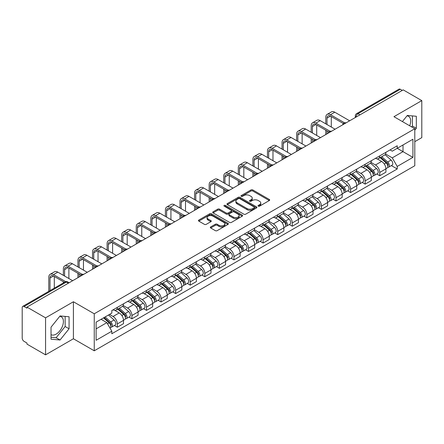 <?xml version="1.0" encoding="UTF-8"?>
<svg xmlns="http://www.w3.org/2000/svg" width="444" height="444" viewBox="0 0 444 444"><rect width="100%" height="100%" fill="white"/><g stroke="black" fill="none" stroke-linecap="round" stroke-linejoin="round"><path stroke-width="0.67" d="M258.286 206.166A0.91 0.522 0 0 0 259.568 206.166L269.314 200.538A1.299 0.749 0 0 0 269.697 200.005A1.299 0.749 0 0 0 269.314 199.478L252.803 189.943A1.299 0.749 0 0 0 250.971 189.943L241.225 195.571A0.91 0.522 0 0 0 240.959 195.943A0.91 0.522 0 0 0 241.225 196.315A0.91 0.522 0 0 0 242.507 196.315L243.767 195.588A4.151 2.398 0 0 1 249.639 195.588L251.015 196.381A4.151 2.398 0 0 1 252.231 198.074A4.151 2.398 0 0 1 251.015 199.772L249.756 200.499A0.91 0.522 0 0 0 249.489 200.871A0.91 0.522 0 0 0 249.756 201.237A0.91 0.522 0 0 0 251.038 201.237L252.303 200.51A4.151 2.398 0 0 1 258.169 200.51L259.546 201.304A4.151 2.398 0 0 1 260.761 203.002A4.151 2.398 0 0 1 259.546 204.695L258.286 205.422A0.91 0.522 0 0 0 258.019 205.794A0.91 0.522 0 0 0 258.286 206.166L258.286 205.422M407.02 115.823A10.306 5.95 -60 0 1 408.547 116.289A10.306 5.95 -60 0 1 409.701 125.785M59.757 316.317A10.306 5.95 -60 0 1 61.278 316.783A10.306 5.95 -60 0 1 62.859 325.041A10.306 5.95 -60 0 1 56.122 334.127A10.306 5.95 -60 0 1 51.032 334.671M210.7 226.912A1.299 0.749 0 0 0 210.323 227.439A1.299 0.749 0 0 0 210.7 227.972L215.334 230.647A1.299 0.749 0 0 0 217.166 230.647L227.994 224.398A1.299 0.749 0 0 0 228.371 223.865A1.299 0.749 0 0 0 227.994 223.338L211.483 213.803A1.299 0.749 0 0 0 209.646 213.803L198.823 220.052A1.299 0.749 0 0 0 198.44 220.585A1.299 0.749 0 0 0 198.823 221.112L204.418 224.342A1.299 0.749 0 0 0 206.255 224.342L210.883 221.667A1.299 0.749 0 0 0 211.266 221.14A1.299 0.749 0 0 0 210.883 220.607L208.108 219.009A3.469 2.004 0 0 1 207.093 217.588A3.469 2.004 0 0 1 209.235 215.74A3.469 2.004 0 0 1 213.015 216.173L223.887 222.45A3.469 2.004 0 0 1 224.903 223.865A3.469 2.004 0 0 1 222.76 225.719A3.469 2.004 0 0 1 218.981 225.28L217.166 224.237A1.299 0.749 0 0 0 215.334 224.237L210.7 226.912L210.7 227.972M94.25 313.786L73.41 301.754L45.566 317.832L26.967 307.098L403.202 89.877L421.8 100.616L393.95 116.694L414.79 128.727L94.25 313.786L94.25 350.799L414.79 165.74L414.79 128.727M243.861 214.174A1.299 0.749 0 0 0 245.699 214.174L256.521 207.925A1.299 0.749 0 0 0 256.898 207.398A1.299 0.749 0 0 0 256.521 206.865L240.01 197.336A1.299 0.749 0 0 0 238.173 197.336L227.35 203.585A1.299 0.749 0 0 0 226.967 204.112A1.299 0.749 0 0 0 227.35 204.64L243.861 214.174M224.547 206.36A0.91 0.522 0 0 1 225.469 206.488L225.469 205.411L242.258 215.101A1.299 0.749 0 0 1 242.635 215.629A1.299 0.749 0 0 1 242.258 216.161L231.429 222.411A1.299 0.749 0 0 1 229.598 222.411L213.087 212.876L213.087 211.816A1.299 0.749 0 0 0 212.704 212.349A1.299 0.749 0 0 0 213.087 212.876M213.087 211.816L217.721 209.141A1.299 0.749 0 0 1 219.552 209.141L226.251 213.009A1.299 0.749 0 0 0 228.083 213.009L231.158 211.233A1.299 0.749 0 0 0 231.535 210.706A1.299 0.749 0 0 0 231.158 210.179L224.187 206.149A0.91 0.522 0 0 1 223.92 205.783A0.91 0.522 0 0 1 224.481 205.294A0.91 0.522 0 0 1 225.469 205.411M45.566 317.832L45.566 354.845L26.967 344.111L26.967 343.029L24.07 341.358A2.642 1.526 -120 0 1 22.2 338.123L22.2 307.581A2.642 1.526 -120 0 1 22.749 306.371L65.079 281.929A2.642 1.526 60 0 1 66.4 282.062L24.07 306.504A2.642 1.526 -120 0 0 22.749 306.371M414.79 141.675L421.8 137.629L421.8 100.616M45.566 354.845L73.41 338.766L94.25 350.799M26.967 307.098L26.967 308.175L24.07 306.504M359.934 114.857L357.975 113.725A2.642 1.526 60 0 0 356.649 113.597L398.984 89.155A2.642 1.526 60 0 1 400.305 89.283L357.975 113.725A2.642 1.526 120 0 0 356.105 116.961L356.105 117.072M402.27 90.415L400.305 89.283M379.748 155.866A6.077 3.508 60 0 1 378.488 158.591L384.654 155.034A6.077 3.508 -120 0 0 385.914 152.303M370.995 162.41L375.446 164.985A6.077 3.508 60 0 1 379.748 172.427L385.914 168.864A6.077 3.508 -120 0 0 381.618 161.422L377.2 158.874M385.914 168.864L385.914 172.161L379.748 175.719L376.79 174.009M378.488 158.591A6.077 3.508 60 0 1 375.496 158.319M379.748 172.427L379.748 175.719M365.168 164.28A6.077 3.508 60 0 1 363.908 167.011L370.08 163.448A6.077 3.508 -120 0 0 371.334 160.722M362.21 182.429L365.168 184.138L371.334 180.575L371.334 177.284A6.077 3.508 -120 0 0 367.038 169.836L362.62 167.288M363.908 167.011A6.077 3.508 60 0 1 360.916 166.733M356.415 170.829L360.872 173.399A6.077 3.508 60 0 1 365.168 180.847L365.168 184.138M350.588 172.699A6.077 3.508 60 0 1 349.328 175.424L355.5 171.867A6.077 3.508 -120 0 0 356.76 169.136M347.63 190.848L350.588 192.552L356.76 188.994L356.76 185.703A6.077 3.508 -120 0 0 352.458 178.255L348.046 175.707M349.328 175.424A6.077 3.508 60 0 1 346.337 175.152M341.836 179.243L346.292 181.818A6.077 3.508 60 0 1 350.588 189.261L350.588 192.552M336.014 181.113A6.077 3.508 60 0 1 334.754 183.844L340.92 180.281A6.077 3.508 -120 0 0 342.18 177.556M333.056 199.262L336.014 200.971L342.18 197.408L342.18 194.117A6.077 3.508 -120 0 0 337.878 186.674L333.466 184.121M334.754 183.844A6.077 3.508 60 0 1 331.757 183.572M327.256 187.662L331.712 190.232A6.077 3.508 60 0 1 336.014 197.68L336.014 200.971M321.434 189.533A6.077 3.508 60 0 1 320.174 192.258L326.34 188.7A6.077 3.508 -120 0 0 327.6 185.969M318.476 207.681L321.434 209.385L327.6 205.827L327.6 202.536A6.077 3.508 -120 0 0 323.304 195.088L318.886 192.541M320.174 192.258A6.077 3.508 60 0 1 317.183 191.986M312.681 196.076L317.133 198.651A6.077 3.508 60 0 1 321.434 206.094L321.434 209.385M306.854 197.946A6.077 3.508 60 0 1 305.594 200.677L311.766 197.114A6.077 3.508 -120 0 0 313.02 194.389M303.896 216.095L306.854 217.804L313.02 214.241L313.02 210.95A6.077 3.508 -120 0 0 308.724 203.507L304.307 200.954M305.594 200.677A6.077 3.508 60 0 1 302.603 200.405M298.102 204.495L302.553 207.065A6.077 3.508 60 0 1 306.854 214.513L306.854 217.804M292.274 206.366A6.077 3.508 60 0 1 291.014 209.096L297.186 205.533A6.077 3.508 -120 0 0 298.446 202.803M289.316 224.514L292.274 226.218L298.446 222.66L298.446 219.369A6.077 3.508 -120 0 0 294.144 211.921L289.732 209.374M291.014 209.096A6.077 3.508 60 0 1 288.023 208.819M283.522 212.909L287.978 215.484A6.077 3.508 60 0 1 292.274 222.927L292.274 226.218M277.7 214.779A6.077 3.508 60 0 1 276.44 217.51L282.606 213.947A6.077 3.508 -120 0 0 283.866 211.222M274.742 232.928L277.7 234.637L283.866 231.074L283.866 227.783A6.077 3.508 -120 0 0 279.565 220.341L275.152 217.788M276.44 217.51A6.077 3.508 60 0 1 273.443 217.238M268.942 221.328L273.399 223.898A6.077 3.508 60 0 1 277.7 231.346L277.7 234.637M263.12 223.199A6.077 3.508 60 0 1 261.86 225.929L268.026 222.366A6.077 3.508 -120 0 0 269.286 219.636M260.162 241.347L263.12 243.051L269.286 239.494L269.286 236.202A6.077 3.508 -120 0 0 264.99 228.754L260.573 226.207M261.86 225.929A6.077 3.508 60 0 1 258.869 225.652M254.368 229.742L258.819 232.317A6.077 3.508 60 0 1 263.12 239.76L263.12 243.051M248.54 231.613A6.077 3.508 60 0 1 247.28 234.343L253.446 230.786A6.077 3.508 -120 0 0 254.706 228.055M245.582 249.761L248.54 251.471L254.706 247.907L254.706 244.616A6.077 3.508 -120 0 0 250.41 237.174L245.993 234.626M247.28 234.343A6.077 3.508 60 0 1 244.289 234.071M239.788 238.162L244.239 240.731A6.077 3.508 60 0 1 248.54 248.179L248.54 251.471M233.96 240.032A6.077 3.508 60 0 1 232.7 242.763L238.872 239.199A6.077 3.508 -120 0 0 240.132 236.469M231.002 258.18L233.96 259.89L240.132 256.327L240.132 253.036A6.077 3.508 -120 0 0 235.831 245.588L231.418 243.04M232.7 242.763A6.077 3.508 60 0 1 229.709 242.485M225.208 246.581L229.665 249.151A6.077 3.508 60 0 1 233.96 256.599L233.96 259.89M219.38 248.451A6.077 3.508 60 0 1 218.126 251.176L224.292 247.619A6.077 3.508 -120 0 0 225.552 244.888M216.428 266.594L219.386 268.304L225.552 264.741L225.552 261.449A6.077 3.508 -120 0 0 221.251 254.007L216.839 251.459M218.126 251.176A6.077 3.508 60 0 1 215.129 250.904M210.628 254.995L215.085 257.564A6.077 3.508 60 0 1 219.386 265.013L219.386 268.304M204.806 256.865A6.077 3.508 60 0 1 203.546 259.596L209.712 256.033A6.077 3.508 -120 0 0 210.972 253.302M201.848 275.014L204.806 276.723L210.972 273.16L210.972 269.869A6.077 3.508 -120 0 0 206.676 262.421L202.259 259.873M203.546 259.596A6.077 3.508 60 0 1 200.555 259.318M196.054 263.414L200.505 265.984A6.077 3.508 60 0 1 204.806 273.432L204.806 276.723M190.226 265.284A6.077 3.508 60 0 1 188.966 268.01L195.132 264.452A6.077 3.508 -120 0 0 196.392 261.721M187.268 283.433L190.226 285.137L196.392 281.579L196.392 278.288A6.077 3.508 -120 0 0 192.097 270.84L187.679 268.293M188.966 268.01A6.077 3.508 60 0 1 185.975 267.738M181.474 271.828L185.925 274.403A6.077 3.508 60 0 1 190.226 281.846L190.226 285.137M175.646 273.698A6.077 3.508 60 0 1 174.387 276.429L180.558 272.866A6.077 3.508 -120 0 0 181.818 270.141M172.688 291.847L175.646 293.556L181.818 289.993L181.818 286.702A6.077 3.508 -120 0 0 177.517 279.259L173.105 276.706M174.387 276.429A6.077 3.508 60 0 1 171.395 276.151M166.894 280.247L171.351 282.817A6.077 3.508 60 0 1 175.646 290.265L175.646 293.556M161.067 282.118A6.077 3.508 60 0 1 159.812 284.843L165.978 281.285A6.077 3.508 -120 0 0 167.238 278.555M158.114 300.266L161.072 301.97L167.238 298.412L167.238 295.121A6.077 3.508 -120 0 0 162.937 287.673L158.525 285.126M159.812 284.843A6.077 3.508 60 0 1 156.815 284.571M152.314 288.661L156.771 291.236A6.077 3.508 60 0 1 161.072 298.679L161.072 301.97M146.492 290.531A6.077 3.508 60 0 1 145.232 293.262L151.398 289.699A6.077 3.508 -120 0 0 152.658 286.974M143.534 308.68L146.492 310.389L152.658 306.826L152.658 303.535A6.077 3.508 -120 0 0 148.363 296.093L143.945 293.54M145.232 293.262A6.077 3.508 60 0 1 142.241 292.99M137.74 297.08L142.191 299.65A6.077 3.508 60 0 1 146.492 307.098L146.492 310.389M131.912 298.951A6.077 3.508 60 0 1 130.653 301.681L136.819 298.118A6.077 3.508 -120 0 0 138.078 295.388M128.954 317.099L131.912 318.803L138.078 315.246L138.078 311.954A6.077 3.508 -120 0 0 133.783 304.506L129.365 301.959M130.653 301.681A6.077 3.508 60 0 1 127.661 301.404M123.16 305.494L127.611 308.069A6.077 3.508 60 0 1 131.912 315.512L131.912 318.803M117.333 307.365A6.077 3.508 60 0 1 116.073 310.095L122.244 306.532A6.077 3.508 -120 0 0 123.504 303.807M114.374 325.513L117.333 327.222L123.504 323.659L123.504 320.368A6.077 3.508 -120 0 0 119.203 312.926L114.791 310.373M116.073 310.095A6.077 3.508 60 0 1 113.081 309.823M109.485 314.435L113.037 316.483A6.077 3.508 60 0 1 117.333 323.931L117.333 327.222M390.071 149.9L392.268 151.171L412.92 139.244L403.019 144.966L403.019 151.654L392.268 157.859L385.57 153.996M96.12 328.843L106.865 322.638L111.821 331.213L96.12 340.276L96.12 322.15L111.821 313.087L111.821 310.55L397.225 145.776L397.225 148.313L412.92 157.376L397.225 166.439L392.268 157.859M412.92 139.244L412.92 157.376M111.821 331.213L111.821 333.749L397.225 168.975L397.225 166.439M414.79 130.209L416.333 128.288L416.333 116.267L407.315 115.462L402.403 121.573M73.41 301.754L73.41 338.766M51.032 339.194L60.045 339.999L69.064 328.782L69.064 316.761L60.045 315.95L51.032 327.173L51.032 339.194M106.865 322.638L101.071 319.291M391.369 165.595L397.225 168.975M411.682 126.928L412.409 126.024L412.409 115.917M412.409 126.024L416.333 128.288M51.032 337.279L56.122 337.734L65.14 326.518L65.14 316.406M56.122 337.734L60.045 339.999M65.14 326.518L69.064 328.782M258.647 206.294L259.546 205.772A4.151 2.398 0 0 0 260.761 204.079L260.761 203.002M252.231 198.074L252.231 199.156A4.151 2.398 0 0 1 251.015 200.849L250.116 201.365M269.297 200.549L252.803 191.025A1.299 0.749 0 0 0 250.971 191.025L241.586 196.442M256.504 207.936L240.01 198.413A1.299 0.749 0 0 0 238.173 198.413L227.367 204.651M254.229 207.764A0.91 0.522 0 0 0 254.495 207.398A0.91 0.522 0 0 0 254.229 207.026L239.732 198.657A0.91 0.522 0 0 0 238.45 198.657L237.118 199.423A4.151 2.398 0 0 0 235.903 201.121A4.151 2.398 0 0 0 237.118 202.814L247.025 208.536A4.151 2.398 0 0 0 252.897 208.536L254.229 207.764L254.229 208.847A0.91 0.522 0 0 0 254.495 208.475L254.495 207.398M235.903 201.121L235.903 202.198A4.151 2.398 0 0 0 237.118 203.896L237.118 202.814M254.229 208.847L252.897 209.612A4.151 2.398 0 0 1 247.025 209.612L237.118 203.896M213.103 212.887L217.721 210.223L217.721 209.141M231.535 210.706L231.535 211.782A1.299 0.749 0 0 1 231.158 212.315L228.083 214.091A1.299 0.749 0 0 1 226.251 214.091L219.552 210.223A1.299 0.749 0 0 0 217.721 210.223M225.469 206.488L242.241 216.173M233.2 217.022A3.469 2.004 0 0 0 236.979 217.455A3.469 2.004 0 0 0 239.122 215.606A3.469 2.004 0 0 0 238.106 214.186L234.277 211.977A1.299 0.749 0 0 0 232.44 211.977L229.37 213.753A1.299 0.749 0 0 0 228.987 214.28A1.299 0.749 0 0 0 229.37 214.813L233.2 217.022L233.2 218.098A3.469 2.004 0 0 0 236.979 218.537A3.469 2.004 0 0 0 239.122 216.683L239.122 215.606M228.987 214.28L228.987 215.362A1.299 0.749 0 0 0 229.37 215.889L229.37 214.813M233.2 218.098L229.37 215.889M224.903 223.865L224.903 224.947A3.469 2.004 0 0 1 222.76 226.795A3.469 2.004 0 0 1 218.981 226.362L217.166 225.313A1.299 0.749 0 0 0 215.334 225.313L210.717 227.983M207.093 217.588L207.093 218.67A3.469 2.004 0 0 0 208.108 220.085L208.108 219.009M210.883 220.607L210.883 221.667L208.108 220.085M227.977 224.403L211.483 214.885A1.299 0.749 0 0 0 209.646 214.885L198.84 221.123L198.823 220.052M380.169 157.62L386.108 162.926A3.302 1.909 60 0 1 387.146 168.032L385.914 168.742M380.325 157.764L383.122 159.379M380.769 157.276L387.379 163.176A1.587 0.916 60 0 1 387.873 165.629A1.587 0.916 60 0 1 387.729 165.684M381.757 156.704L387.695 162.005A3.302 1.909 60 0 1 388.733 167.116A3.302 1.909 60 0 1 387.734 167.222M385.07 154.717L391.064 160.062A3.302 1.909 60 0 1 392.096 165.174L388.733 167.116M326.995 124.542L326.995 118.121A4.956 2.864 60 0 1 328.022 115.856A4.956 2.864 60 0 1 330.497 116.1L343.373 123.532M349.656 120.796L334.798 112.215A6.677 3.852 -120 0 0 331.457 111.882L327.161 114.369A6.677 3.852 -120 0 0 325.779 117.421L325.779 123.843M344.577 122.827L330.497 114.696A6.677 3.852 -120 0 0 327.161 114.369M325.779 130.209L325.779 134.576M326.995 133.877L326.995 130.908M331.291 127.023L331.291 116.561M365.59 166.039L371.528 171.34A3.302 1.909 60 0 1 372.566 176.451L371.334 177.162M365.745 166.178L368.542 167.793M366.189 165.695L372.799 171.589A1.587 0.916 60 0 1 373.299 174.042A1.587 0.916 60 0 1 373.154 174.103M367.177 165.124L373.121 170.424A3.302 1.909 60 0 1 374.159 175.53A3.302 1.909 60 0 1 373.16 175.641M370.49 163.131L376.484 168.481A3.302 1.909 60 0 1 377.522 173.587L374.159 175.53M351.01 174.459L356.954 179.759A3.302 1.909 60 0 1 357.992 184.865L356.754 185.575M351.171 174.597L353.962 176.213M351.609 174.109L358.219 180.009A1.587 0.916 60 0 1 358.719 182.462A1.587 0.916 60 0 1 358.574 182.517M352.603 173.537L358.541 178.838A3.302 1.909 60 0 1 359.579 183.949A3.302 1.909 60 0 1 358.58 184.055M355.91 171.551L361.904 176.895A3.302 1.909 60 0 1 362.942 182.007L359.579 183.949M312.415 132.961L312.415 126.54A4.956 2.864 60 0 1 313.442 124.27A4.956 2.864 60 0 1 315.917 124.514L328.793 131.951M335.076 129.21L320.218 120.629A6.677 3.852 -120 0 0 316.883 120.302L312.582 122.783A6.677 3.852 -120 0 0 311.2 125.841L311.2 132.257M330.003 131.241L315.917 123.116A6.677 3.852 -120 0 0 312.582 122.783M311.2 138.628L311.2 142.996M312.415 142.296L312.415 139.327M316.711 135.442L316.711 124.975M297.835 141.375L297.835 134.959A4.956 2.864 60 0 1 298.862 132.689A4.956 2.864 60 0 1 301.343 132.934L314.213 140.365M320.496 137.629L305.639 129.049A6.677 3.852 -120 0 0 302.303 128.716L298.002 131.202A6.677 3.852 -120 0 0 296.62 134.255L296.62 140.676M315.423 139.66L301.343 131.529A6.677 3.852 -120 0 0 298.002 131.202M296.62 147.042L296.62 151.415M297.835 150.71L297.835 147.747M302.136 143.862L302.136 133.394M336.435 182.873L342.374 188.173A3.302 1.909 60 0 1 343.412 193.284L342.18 193.995M336.591 183.011L339.388 184.626M337.029 182.528L343.645 188.428A1.587 0.916 60 0 1 344.139 190.876A1.587 0.916 60 0 1 343.995 190.937M338.023 181.957L343.961 187.257A3.302 1.909 60 0 1 344.999 192.363A3.302 1.909 60 0 1 344 192.474M341.336 179.97L347.325 185.315A3.302 1.909 60 0 1 348.362 190.426L344.999 192.363M321.856 191.292L327.794 196.592A3.302 1.909 60 0 1 328.832 201.698L327.6 202.414M322.011 191.431L324.808 193.046M322.455 190.942L329.065 196.842A1.587 0.916 60 0 1 329.559 199.295A1.587 0.916 60 0 1 329.415 199.35M323.443 190.371L329.381 195.671A3.302 1.909 60 0 1 330.419 200.782A3.302 1.909 60 0 1 329.42 200.888M326.756 188.384L332.75 193.734A3.302 1.909 60 0 1 333.783 198.84L330.419 200.782M307.276 199.706L313.214 205.006A3.302 1.909 60 0 1 314.252 210.117L313.02 210.828M307.431 199.844L310.228 201.459M307.875 199.362L314.485 205.261A1.587 0.916 60 0 1 314.985 207.709A1.587 0.916 60 0 1 314.84 207.77M308.863 198.79L314.807 204.09A3.302 1.909 60 0 1 315.845 209.202A3.302 1.909 60 0 1 314.846 209.307M312.176 196.803L318.17 202.148A3.302 1.909 60 0 1 319.208 207.259L315.845 209.202M283.255 149.794L283.255 143.373A4.956 2.864 60 0 1 284.282 141.103A4.956 2.864 60 0 1 286.763 141.353L299.639 148.784M305.922 146.043L291.059 137.468A6.677 3.852 -120 0 0 287.723 137.135L283.427 139.616A6.677 3.852 -120 0 0 282.045 142.674L282.045 149.095M300.843 148.08L286.763 139.949A6.677 3.852 -120 0 0 283.427 139.616M282.045 155.461L282.045 159.829M283.255 159.13L283.255 156.16M287.557 152.275L287.557 141.808M268.681 158.208L268.681 151.793A4.956 2.864 60 0 1 269.708 149.523A4.956 2.864 60 0 1 272.183 149.767L285.059 157.198M291.342 154.462L276.484 145.882A6.677 3.852 -120 0 0 273.143 145.554L268.848 148.035A6.677 3.852 -120 0 0 267.466 151.088L267.466 157.509M286.263 156.493L272.183 148.363A6.677 3.852 -120 0 0 268.848 148.035M267.466 163.875L267.466 168.248M268.681 167.543L268.681 164.58M272.977 160.695L272.977 150.227M254.101 166.628L254.101 160.206A4.956 2.864 60 0 1 255.128 157.936A4.956 2.864 60 0 1 257.603 158.186L270.479 165.618M276.762 162.876L261.904 154.301A6.677 3.852 -120 0 0 258.569 153.968L254.268 156.449A6.677 3.852 -120 0 0 252.886 159.507L252.886 165.928M271.684 164.913L257.603 156.782A6.677 3.852 -120 0 0 254.268 156.449M252.886 172.294L252.886 176.662M254.101 175.963L254.101 172.994M258.397 169.109L258.397 158.641M292.696 208.125L298.64 213.425A3.302 1.909 60 0 1 299.678 218.531L298.44 219.247M292.857 208.264L295.649 209.879M293.295 207.775L299.905 213.675A1.587 0.916 60 0 1 300.405 216.128A1.587 0.916 60 0 1 300.261 216.184M294.289 207.204L300.227 212.51A3.302 1.909 60 0 1 301.265 217.616A3.302 1.909 60 0 1 300.266 217.721M297.597 205.217L303.591 210.567A3.302 1.909 60 0 1 304.628 215.673L301.265 217.616M239.521 175.047L239.521 168.626A4.956 2.864 60 0 1 240.548 166.356A4.956 2.864 60 0 1 243.029 166.6L255.899 174.031M262.182 171.295L247.325 162.715A6.677 3.852 -120 0 0 243.989 162.387L239.688 164.868A6.677 3.852 -120 0 0 238.306 167.921L238.306 174.342M257.109 173.327L243.029 165.196A6.677 3.852 -120 0 0 239.688 164.868M238.306 180.708L238.306 185.081M239.521 184.377L239.521 181.413M243.823 177.528L243.823 167.061M278.122 216.539L284.06 221.839A3.302 1.909 60 0 1 285.098 226.951L283.866 227.661M278.277 216.683L281.074 218.293M278.715 216.195L285.331 222.094A1.587 0.916 60 0 1 285.825 224.547A1.587 0.916 60 0 1 285.681 224.603M279.709 215.623L285.647 220.923A3.302 1.909 60 0 1 286.685 226.035A3.302 1.909 60 0 1 285.686 226.14M283.022 213.636L289.011 218.981A3.302 1.909 60 0 1 290.049 224.092L286.685 226.035M224.942 183.461L224.942 177.039A4.956 2.864 60 0 1 225.968 174.769A4.956 2.864 60 0 1 228.449 175.019L241.325 182.451M247.608 179.709L232.745 171.134A6.677 3.852 -120 0 0 229.409 170.801L225.114 173.282A6.677 3.852 -120 0 0 223.732 176.34L223.732 182.762M242.529 181.746L228.449 173.615A6.677 3.852 -120 0 0 225.114 173.282M223.732 189.127L223.732 193.495M224.942 192.796L224.942 189.827M229.243 185.942L229.243 175.474M263.542 224.958L269.48 230.258A3.302 1.909 60 0 1 270.518 235.364L269.286 236.08M263.697 225.097L266.494 226.712M264.141 224.609L270.751 230.508A1.587 0.916 60 0 1 271.245 232.961A1.587 0.916 60 0 1 271.101 233.017M265.129 224.042L271.068 229.343A3.302 1.909 60 0 1 272.105 234.449A3.302 1.909 60 0 1 271.106 234.554M268.442 222.05L274.436 227.4A3.302 1.909 60 0 1 275.469 232.506L272.105 234.449M210.367 191.88L210.367 185.459A4.956 2.864 60 0 1 211.394 183.189A4.956 2.864 60 0 1 213.869 183.433L226.745 190.87M233.028 188.128L218.171 179.548A6.677 3.852 -120 0 0 214.829 179.221L210.534 181.701A6.677 3.852 -120 0 0 209.152 184.754L209.152 191.175M227.95 190.16L213.869 182.029A6.677 3.852 -120 0 0 210.534 181.701M209.152 197.541L209.152 201.915M210.367 201.21L210.367 198.246M214.663 194.361L214.663 183.894M248.962 233.372L254.9 238.672A3.302 1.909 60 0 1 255.938 243.784L254.706 244.494M249.117 233.516L251.915 235.131M249.561 233.028L256.171 238.928A1.587 0.916 60 0 1 256.671 241.381A1.587 0.916 60 0 1 256.527 241.436M250.549 232.456L256.493 237.756A3.302 1.909 60 0 1 257.526 242.868A3.302 1.909 60 0 1 256.532 242.973M253.863 230.469L259.857 235.814A3.302 1.909 60 0 1 260.894 240.926L257.526 242.868M195.787 200.294L195.787 193.873A4.956 2.864 60 0 1 196.814 191.608A4.956 2.864 60 0 1 199.289 191.852L212.165 199.284M218.448 196.548L203.591 187.967A6.677 3.852 -120 0 0 200.255 187.634L195.954 190.115A6.677 3.852 -120 0 0 194.572 193.173L194.572 199.595M213.37 198.579L199.289 190.448A6.677 3.852 -120 0 0 195.954 190.115M194.572 205.961L194.572 210.328M195.787 209.629L195.787 206.66M200.083 202.775L200.083 192.308M234.382 241.791L240.326 247.092A3.302 1.909 60 0 1 241.358 252.203L240.126 252.914M234.543 241.93L237.335 243.545M234.981 241.447L241.592 247.341A1.587 0.916 60 0 1 242.091 249.794A1.587 0.916 60 0 1 241.947 249.855M235.969 240.876L241.913 246.176A3.302 1.909 60 0 1 242.951 251.282A3.302 1.909 60 0 1 241.952 251.387M239.283 238.883L245.277 244.233A3.302 1.909 60 0 1 246.315 249.339L242.951 251.282M181.208 208.713L181.208 202.292A4.956 2.864 60 0 1 182.234 200.022A4.956 2.864 60 0 1 184.715 200.266L197.586 207.703M203.868 204.962L189.011 196.381A6.677 3.852 -120 0 0 185.675 196.054L181.374 198.535A6.677 3.852 -120 0 0 179.992 201.587L179.992 208.008M198.795 206.993L184.715 198.868A6.677 3.852 -120 0 0 181.374 198.535M179.992 214.374L179.992 218.748M181.208 218.043L181.208 215.079M185.509 211.194L185.509 200.727M219.802 250.205L225.746 255.511A3.302 1.909 60 0 1 226.784 260.617L225.552 261.327M219.963 250.349L222.76 251.964M220.402 249.861L227.017 255.761A1.587 0.916 60 0 1 227.511 258.214A1.587 0.916 60 0 1 227.367 258.269M221.395 249.289L227.334 254.59A3.302 1.909 60 0 1 228.371 259.701A3.302 1.909 60 0 1 227.372 259.807M224.708 247.302L230.697 252.647A3.302 1.909 60 0 1 231.735 257.759L228.371 259.701M166.628 217.127L166.628 210.706A4.956 2.864 60 0 1 167.654 208.441A4.956 2.864 60 0 1 170.135 208.686L183.011 216.117M189.294 213.381L174.431 204.801A6.677 3.852 -120 0 0 171.095 204.468L166.8 206.954A6.677 3.852 -120 0 0 165.412 210.006L165.412 216.428M184.216 215.412L170.135 207.281A6.677 3.852 -120 0 0 166.8 206.954M165.412 222.794L165.412 227.162M166.628 226.462L166.628 223.493M170.929 219.608L170.929 209.141M205.228 258.624L211.166 263.925A3.302 1.909 60 0 1 212.204 269.036L210.972 269.747M205.383 258.763L208.181 260.378M205.827 258.28L212.437 264.174A1.587 0.916 60 0 1 212.931 266.628A1.587 0.916 60 0 1 212.787 266.689M206.815 257.709L212.754 263.009A3.302 1.909 60 0 1 213.792 268.115A3.302 1.909 60 0 1 212.793 268.226M210.129 255.716L216.123 261.066A3.302 1.909 60 0 1 217.155 266.172L213.792 268.115M152.053 225.546L152.053 219.125A4.956 2.864 60 0 1 153.08 216.855A4.956 2.864 60 0 1 155.555 217.099L168.431 224.536M174.714 221.795L159.857 213.214A6.677 3.852 -120 0 0 156.516 212.887L152.22 215.368A6.677 3.852 -120 0 0 150.838 218.426L150.838 224.842M169.636 223.826L155.555 215.701A6.677 3.852 -120 0 0 152.22 215.368M150.838 231.213L150.838 235.581M152.053 234.882L152.053 231.912M156.349 228.027L156.349 217.56M190.648 267.044L196.587 272.344A3.302 1.909 60 0 1 197.624 277.45L196.392 278.16M190.803 267.183L193.601 268.798M191.247 266.694L197.858 272.594A1.587 0.916 60 0 1 198.357 275.047A1.587 0.916 60 0 1 198.213 275.102M192.235 266.123L198.179 271.423A3.302 1.909 60 0 1 199.212 276.534A3.302 1.909 60 0 1 198.218 276.64M195.549 264.136L201.543 269.48A3.302 1.909 60 0 1 202.581 274.592L199.212 276.534M137.474 233.96L137.474 227.544A4.956 2.864 60 0 1 138.5 225.275A4.956 2.864 60 0 1 140.976 225.519L153.852 232.95M160.134 230.214L145.277 221.634A6.677 3.852 -120 0 0 141.941 221.301L137.64 223.787A6.677 3.852 -120 0 0 136.258 226.84L136.258 233.261M155.056 232.245L140.976 224.115A6.677 3.852 -120 0 0 137.64 223.787M136.258 239.627L136.258 244M137.474 243.295L137.474 240.326M141.769 236.447L141.769 225.979M176.068 275.458L182.012 280.758A3.302 1.909 60 0 1 183.045 285.869L181.812 286.58M176.229 275.596L179.021 277.211M176.668 275.114L183.278 281.013A1.587 0.916 60 0 1 183.777 283.461A1.587 0.916 60 0 1 183.633 283.522M177.656 274.542L183.6 279.842A3.302 1.909 60 0 1 184.637 284.948A3.302 1.909 60 0 1 183.638 285.059M180.969 272.549L186.963 277.9A3.302 1.909 60 0 1 188.001 283.006L184.637 284.948M122.894 242.38L122.894 235.958A4.956 2.864 60 0 1 123.92 233.688A4.956 2.864 60 0 1 126.401 233.933L139.272 241.37M145.554 238.628L130.697 230.053A6.677 3.852 -120 0 0 127.361 229.72L123.06 232.201A6.677 3.852 -120 0 0 121.678 235.259L121.678 241.68M140.482 240.665L126.401 232.534A6.677 3.852 -120 0 0 123.06 232.201M121.678 248.046L121.678 252.414M122.894 251.715L122.894 248.745M127.195 244.86L127.195 234.393M161.488 283.877L167.432 289.177A3.302 1.909 60 0 1 168.47 294.283L167.238 294.999M161.649 284.016L164.447 285.631M162.088 283.527L168.698 289.427A1.587 0.916 60 0 1 169.197 291.88A1.587 0.916 60 0 1 169.053 291.936M163.081 282.956L169.02 288.256A3.302 1.909 60 0 1 170.058 293.367A3.302 1.909 60 0 1 169.059 293.473M166.395 280.969L172.383 286.313A3.302 1.909 60 0 1 173.421 291.425L170.058 293.367M108.314 250.793L108.314 244.378A4.956 2.864 60 0 1 109.341 242.108A4.956 2.864 60 0 1 111.821 242.352L124.697 249.783M130.98 247.047L116.117 238.467A6.677 3.852 -120 0 0 112.782 238.139L108.486 240.62A6.677 3.852 -120 0 0 107.098 243.673L107.098 250.094M125.902 249.078L111.821 240.948A6.677 3.852 -120 0 0 108.486 240.62M107.098 256.46L107.098 260.833M108.314 260.129L108.314 257.165M112.615 253.28L112.615 242.813M146.914 292.291L152.853 297.591A3.302 1.909 60 0 1 153.89 302.703L152.658 303.413M147.069 292.43L149.867 294.045M147.513 291.947L154.124 297.846A1.587 0.916 60 0 1 154.617 300.294A1.587 0.916 60 0 1 154.473 300.355M148.501 291.375L154.44 296.675A3.302 1.909 60 0 1 155.478 301.787A3.302 1.909 60 0 1 154.479 301.892M151.815 289.388L157.809 294.733A3.302 1.909 60 0 1 158.841 299.844L155.478 301.787M93.74 259.213L93.74 252.791A4.956 2.864 60 0 1 94.766 250.521A4.956 2.864 60 0 1 97.242 250.771L110.118 258.203M116.4 255.461L101.543 246.886A6.677 3.852 -120 0 0 98.202 246.553L93.906 249.034A6.677 3.852 -120 0 0 92.524 252.092L92.524 258.513M111.322 257.498L97.242 249.367A6.677 3.852 -120 0 0 93.906 249.034M92.524 264.879L92.524 269.247M93.74 268.548L93.74 265.579M98.035 261.694L98.035 251.226M132.334 300.71L138.273 306.01A3.302 1.909 60 0 1 139.311 311.116L138.078 311.832M132.49 300.849L135.287 302.464M132.934 300.36L139.544 306.26A1.587 0.916 60 0 1 140.043 308.713A1.587 0.916 60 0 1 139.899 308.769M133.922 299.789L139.866 305.095A3.302 1.909 60 0 1 140.898 310.201A3.302 1.909 60 0 1 139.904 310.306M137.235 297.802L143.229 303.152A3.302 1.909 60 0 1 144.267 308.258L140.898 310.201M79.16 267.632L79.16 261.211A4.956 2.864 60 0 1 80.186 258.941A4.956 2.864 60 0 1 82.662 259.185L95.538 266.616M101.82 263.88L86.963 255.3A6.677 3.852 -120 0 0 83.627 254.973L79.326 257.453A6.677 3.852 -120 0 0 77.944 260.506L77.944 266.927M96.742 265.912L82.662 257.781A6.677 3.852 -120 0 0 79.326 257.453M77.944 273.293L77.944 277.667M79.16 276.962L79.16 273.998M83.455 270.113L83.455 259.646M117.754 309.124L123.698 314.424A3.302 1.909 60 0 1 124.731 319.536L123.499 320.246M117.915 309.268L120.707 310.878M118.354 308.78L124.964 314.679A1.587 0.916 60 0 1 125.463 317.133A1.587 0.916 60 0 1 125.319 317.188M119.342 308.208L125.286 313.508A3.302 1.909 60 0 1 126.324 318.62A3.302 1.909 60 0 1 125.325 318.725M122.655 306.221L128.649 311.566A3.302 1.909 60 0 1 129.687 316.677L126.324 318.62M64.58 276.046L64.58 269.625A4.956 2.864 60 0 1 65.607 267.355A4.956 2.864 60 0 1 68.087 267.604L80.958 275.036M87.24 272.294L72.383 263.719A6.677 3.852 -120 0 0 69.048 263.386L64.746 265.867A6.677 3.852 -120 0 0 63.364 268.925L63.364 275.347M82.168 274.331L68.087 266.2A6.677 3.852 -120 0 0 64.746 265.867M63.364 281.712L63.364 282.922M68.881 278.527L68.881 268.059M103.541 317.865L109.119 322.844A3.302 1.909 60 0 1 110.156 327.95L109.99 328.044M103.596 317.832L106.133 319.297M104.14 317.521L110.384 323.093A1.587 0.916 60 0 1 110.883 325.546A1.587 0.916 60 0 1 110.739 325.602M105.128 316.949L110.706 321.928A3.302 1.909 60 0 1 111.744 327.034A3.302 1.909 60 0 1 110.745 327.139M108.491 315.007L114.069 319.985A3.302 1.909 60 0 1 115.107 325.091L111.744 327.034M50 290.637L50 278.044A4.956 2.864 60 0 1 51.027 275.774A4.956 2.864 60 0 1 53.508 276.018L64.413 282.317M72.666 280.713L57.803 272.133A6.677 3.852 -120 0 0 54.468 271.806L50.172 274.287A6.677 3.852 -120 0 0 48.785 277.339L48.785 291.336M65.718 281.668L53.508 274.614A6.677 3.852 -120 0 0 50.172 274.287M54.301 288.156L54.301 276.479M356.199 117.016L356.105 116.961A2.642 1.526 0 0 1 355.328 115.884L355.328 117.516M131.912 315.512L138.078 311.954M146.492 307.098L152.658 303.535M161.072 298.679L167.238 295.121M175.646 290.265L181.818 286.702M190.226 281.846L196.392 278.288M204.806 273.432L210.972 269.869M219.386 265.013L225.552 261.449M233.96 256.599L240.132 253.036M248.54 248.179L254.706 244.616M263.12 239.76L269.286 236.202M277.7 231.346L283.866 227.783M292.274 222.927L298.446 219.369M306.854 214.513L313.02 210.95M321.434 206.094L327.6 202.536M336.014 197.68L342.18 194.117M350.588 189.261L356.76 185.703M365.168 180.847L371.334 177.284M117.333 323.931L123.504 320.368M113.037 316.483L119.203 312.926M127.611 308.069L133.783 304.506M142.191 299.65L148.363 296.093M156.771 291.236L162.937 287.673M171.351 282.817L177.517 279.259M185.925 274.403L192.097 270.84M200.505 265.984L206.676 262.421M215.085 257.564L221.251 254.007M229.665 249.151L235.831 245.588M244.239 240.731L250.41 237.174M258.819 232.317L264.99 228.754M273.399 223.898L279.565 220.341M287.978 215.484L294.144 211.921M302.553 207.065L308.724 203.507M317.133 198.651L323.304 195.088M331.712 190.232L337.878 186.674M346.292 181.818L352.458 178.255M360.872 173.399L367.038 169.836M375.446 164.985L381.618 161.422M345.848 122.994A2.642 1.526 120 0 0 344.677 123.665M331.268 131.407A2.642 1.526 120 0 0 330.103 132.084M316.689 139.827A2.642 1.526 120 0 0 315.523 140.498M302.109 148.241A2.642 1.526 120 0 0 300.943 148.918M287.534 156.66A2.642 1.526 120 0 0 286.363 157.331M272.955 165.079A2.642 1.526 120 0 0 271.789 165.751M258.375 173.493A2.642 1.526 120 0 0 257.209 174.165M243.795 181.912A2.642 1.526 120 0 0 242.629 182.584M229.221 190.326A2.642 1.526 120 0 0 228.049 191.003M214.641 198.746A2.642 1.526 120 0 0 213.475 199.417M200.061 207.159A2.642 1.526 120 0 0 198.895 207.836M185.481 215.579A2.642 1.526 120 0 0 184.316 216.25M170.907 223.992A2.642 1.526 120 0 0 169.736 224.67M156.327 232.412A2.642 1.526 120 0 0 155.161 233.083M141.747 240.826A2.642 1.526 120 0 0 140.582 241.503M127.167 249.245A2.642 1.526 120 0 0 126.002 249.917M112.593 257.664A2.642 1.526 120 0 0 111.422 258.336M98.013 266.078A2.642 1.526 120 0 0 96.848 266.75M83.433 274.497A2.642 1.526 120 0 0 82.268 275.169M68.365 283.194L66.4 282.062A2.642 1.526 120 0 1 67.727 281.929A2.642 2.642 0 0 0 65.079 281.929M259.546 205.772L259.546 204.695M249.756 201.237L249.756 200.499M251.015 200.849L251.015 199.772M241.225 196.315L241.225 195.571M250.971 191.025L250.971 189.943M252.803 191.025L252.803 189.943M269.314 200.538L269.314 199.478M227.35 204.64L227.35 203.585M238.173 198.413L238.173 197.336M240.01 198.413L240.01 197.336M256.521 207.925L256.521 206.865M247.025 209.612L247.025 208.536M252.897 209.612L252.897 208.536M219.552 210.223L219.552 209.141M226.251 214.091L226.251 213.009M228.083 214.091L228.083 213.009M231.158 212.315L231.158 211.233M242.258 216.161L242.258 215.101M215.334 225.313L215.334 224.237M217.166 225.313L217.166 224.237M218.981 226.362L218.981 225.28M209.646 214.885L209.646 213.803M211.483 214.885L211.483 213.803M227.994 224.398L227.994 223.338M386.108 162.926L384.254 163.991M388.206 164.902L387.606 165.246M391.064 160.062L387.695 162.005M330.497 114.696L334.798 112.215M326.995 118.121L330.497 116.1M371.528 171.34L369.68 172.411M373.626 173.321L373.032 173.66M376.484 168.481L373.121 170.424M356.954 179.759L355.1 180.825M359.046 181.735L358.452 182.079M361.904 176.895L358.541 178.838M315.917 123.116L320.218 120.629M312.415 126.54L315.917 124.514M301.343 131.529L305.639 129.049M297.835 134.959L301.343 132.934M342.374 188.173L340.52 189.244M344.466 190.154L343.872 190.498M347.325 185.315L343.961 187.257M327.794 196.592L325.94 197.658M329.892 198.568L329.293 198.912M332.75 193.734L329.381 195.671M313.214 205.006L311.366 206.077M315.312 206.987L314.718 207.331M318.17 202.148L314.807 204.09M286.763 139.949L291.059 137.468M283.255 143.373L286.763 141.353M272.183 148.363L276.484 145.882M268.681 151.793L272.183 149.767M257.603 156.782L261.904 154.301M254.101 160.206L257.603 158.186M298.64 213.425L296.786 214.496M300.732 215.401L300.138 215.745M303.591 210.567L300.227 212.51M243.029 165.196L247.325 162.715M239.521 168.626L243.029 166.6M284.06 221.839L282.206 222.91M286.152 223.82L285.559 224.165M289.011 218.981L285.647 220.923M228.449 173.615L232.745 171.134M224.942 177.039L228.449 175.019M269.48 230.258L267.627 231.33M271.578 232.234L270.979 232.578M274.436 227.4L271.068 229.343M213.869 182.029L218.171 179.548M210.367 185.459L213.869 183.433M254.9 238.672L253.052 239.743M256.998 240.654L256.404 240.998M259.857 235.814L256.493 237.756M199.289 190.448L203.591 187.967M195.787 193.873L199.289 191.852M240.326 247.092L238.472 248.163M242.418 249.067L241.825 249.411M245.277 244.233L241.913 246.176M184.715 198.868L189.011 196.381M181.208 202.292L184.715 200.266M225.746 255.511L223.893 256.577M227.839 257.487L227.245 257.831M230.697 252.647L227.334 254.59M170.135 207.281L174.431 204.801M166.628 210.706L170.135 208.686M211.166 263.925L209.313 264.996M213.264 265.901L212.665 266.245M216.123 261.066L212.754 263.009M155.555 215.701L159.857 213.214M152.053 219.125L155.555 217.099M196.587 272.344L194.738 273.41M198.684 274.32L198.091 274.664M201.543 269.48L198.179 271.423M140.976 224.115L145.277 221.634M137.474 227.544L140.976 225.519M182.012 280.758L180.159 281.829M184.105 282.739L183.511 283.083M186.963 277.9L183.6 279.842M126.401 232.534L130.697 230.053M122.894 235.958L126.401 233.933M167.432 289.177L165.579 290.243M169.525 291.153L168.931 291.497M172.383 286.313L169.02 288.256M111.821 240.948L116.117 238.467M108.314 244.378L111.821 242.352M152.853 297.591L150.999 298.662M154.95 299.572L154.351 299.916M157.809 294.733L154.44 296.675M97.242 249.367L101.543 246.886M93.74 252.791L97.242 250.771M138.273 306.01L136.425 307.076M140.371 307.986L139.777 308.33M143.229 303.152L139.866 305.095M82.662 257.781L86.963 255.3M79.16 261.211L82.662 259.185M123.698 314.424L121.845 315.495M125.791 316.406L125.197 316.75M128.649 311.566L125.286 313.508M68.087 266.2L72.383 263.719M64.58 269.625L68.087 267.604M109.119 322.844L107.52 323.765M111.211 324.819L110.617 325.163M114.069 319.985L110.706 321.928M53.508 274.614L57.803 272.133M50 278.044L53.508 276.018M346.07 122.86A2.642 2.642 0 0 0 342.679 124.82M331.49 131.28A2.642 2.642 0 0 0 328.099 133.239M316.916 139.699A2.642 2.642 0 0 0 313.525 141.653M302.336 148.113A2.642 2.642 0 0 0 298.945 150.072M287.756 156.532A2.642 2.642 0 0 0 284.365 158.486M273.177 164.946A2.642 2.642 0 0 0 269.786 166.905M258.602 173.365A2.642 2.642 0 0 0 255.211 175.325M244.022 181.779A2.642 2.642 0 0 0 240.631 183.738M229.443 190.199A2.642 2.642 0 0 0 226.052 192.158M214.863 198.612A2.642 2.642 0 0 0 211.472 200.571M200.288 207.032A2.642 2.642 0 0 0 196.897 208.991M185.709 215.445A2.642 2.642 0 0 0 182.318 217.405M171.129 223.865A2.642 2.642 0 0 0 167.738 225.824M156.549 232.284A2.642 2.642 0 0 0 153.158 234.238M141.975 240.698A2.642 2.642 0 0 0 138.578 242.657M127.395 249.117A2.642 2.642 0 0 0 124.004 251.071M112.815 257.531A2.642 2.642 0 0 0 109.424 259.49M98.235 265.95A2.642 2.642 0 0 0 94.844 267.91M83.661 274.364A2.642 2.642 0 0 0 80.264 276.323M69.142 282.75L67.727 281.929M356.649 113.597A2.642 2.642 0 0 0 355.328 115.884"/></g></svg>
